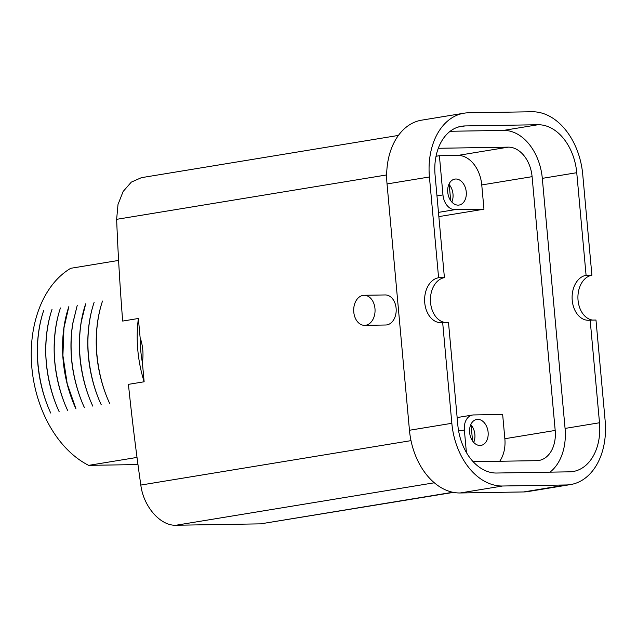 <?xml version="1.0" encoding="UTF-8"?>
<svg xmlns="http://www.w3.org/2000/svg" width="637" height="637" viewBox="0 0 637 637"><rect width="100%" height="100%" fill="white"/><g stroke="black" fill="none" stroke-linecap="round" stroke-linejoin="round"><path stroke-width="0.96" d="M102.517 301.046C99.858 308.881 98.042 317.218 97.071 326.048C95.247 342.459 96.298 359.061 100.208 375.862C102.461 385.481 105.607 394.653 109.636 403.372C102.716 388.482 98.424 371.634 96.76 352.842C95.908 341.504 96.306 330.555 97.971 319.997C98.998 313.364 100.511 307.05 102.517 301.046M94.109 302.432C91.672 309.614 89.936 317.226 88.917 325.268C86.839 341.567 87.627 358.153 91.29 375.01C93.559 385.433 96.872 395.346 101.227 404.758C94.316 389.884 90.024 373.059 88.352 354.299C87.492 342.969 87.89 332.028 89.546 321.478C90.565 314.813 92.086 308.459 94.109 302.432M85.692 303.801C83.256 310.983 81.528 318.596 80.509 326.638C78.423 342.937 79.211 359.515 82.866 376.379C85.143 386.802 88.455 396.724 92.811 406.143C85.796 391.046 81.48 373.959 79.88 354.889C79.076 343.47 79.545 332.466 81.289 321.868L85.692 303.801M84.395 407.529C78.622 395.458 72.873 376.22 71.511 358.496C70.468 346.249 70.906 334.465 72.825 323.134L77.276 305.195L72.897 323.126C71.018 334.449 70.603 346.233 71.639 358.48C73.008 376.196 78.646 395.45 84.395 407.529M68.86 306.58C66.423 313.762 64.695 321.374 63.676 329.417C61.598 345.716 62.386 362.302 66.041 379.166C68.318 389.581 71.631 399.495 75.978 408.906L67.204 383.705L62.912 355.581L63.955 327.959L68.86 306.58M60.451 307.966C58.015 315.148 56.287 322.76 55.26 330.802C53.182 347.101 53.97 363.679 57.633 380.544C59.902 390.967 63.214 400.88 67.57 410.292C59.368 392.989 53.389 366.801 54.296 344.975C54.599 330.826 57.266 317.194 60.451 307.966M52.035 309.351C49.598 316.533 47.871 324.145 46.851 332.188C44.773 348.487 45.561 365.065 49.216 381.929C51.486 392.352 54.798 402.265 59.153 411.677C50.896 394.247 44.901 367.828 45.888 345.859C46.23 331.965 48.906 318.428 52.035 309.351M43.619 310.729C41.182 317.911 39.454 325.523 38.435 333.565C36.357 349.864 37.145 366.45 40.8 383.315C43.077 393.73 46.39 403.651 50.737 413.055C43.905 398.332 39.621 381.682 37.909 363.122C37.018 351.887 37.36 341.026 38.945 330.523C39.964 323.588 41.524 316.995 43.619 310.729M142.393 362.668L144.137 381.778A106.347 74.402 -99.3 0 1 138.372 318.484L140.116 337.594A102.239 71.535 -99.3 0 0 142.393 362.668C143.659 353.973 142.895 345.62 140.116 337.594M436.019 156.28L439.395 155.723L442.962 194.914A15.033 10.518 -99.3 0 0 454.89 209.669L483.969 209.191L481.755 184.937A30.058 21.037 80.7 0 0 457.892 155.42L508.23 147.147A30.058 21.037 -99.3 0 1 532.094 176.664L555.193 430.445A30.058 21.037 -99.3 0 1 538.918 460.455A30.058 21.037 -99.3 0 1 536.76 460.655L473.156 461.69M599.505 422.761A48.85 34.175 80.7 0 1 573.069 471.523A48.85 34.175 80.7 0 1 569.558 471.834L496.605 473.028A48.85 34.175 -99.3 0 1 457.828 425.062L448.488 322.433L442.667 322.529L451.84 423.294A63.883 44.694 -99.3 0 0 502.553 486.007L460.161 492.974L523.598 491.947A63.883 44.694 80.7 0 0 528.192 491.533L570.577 484.566A63.883 44.694 -99.3 0 0 605.15 420.794L595.977 320.029L590.165 320.124L599.505 422.761L565.067 428.422L542.31 178.36A48.85 34.175 -99.3 0 0 503.533 130.402L450.152 131.278M565.067 428.422A48.85 34.175 -99.3 0 1 549.978 472.152M508.23 147.147L438.288 148.286M555.193 430.445L504.854 438.726L502.649 414.464L473.57 414.942A15.033 10.518 -99.3 0 0 472.495 415.037A15.033 10.518 -99.3 0 0 464.357 430.039L466.403 452.501M504.854 438.726A30.058 21.037 -99.3 0 1 499.719 461.252M477.678 419.353A13.154 9.205 -99.3 0 1 488.046 431.599A13.154 9.205 -99.3 0 1 480.999 445.398A13.154 9.205 -99.3 0 1 480.059 445.478A13.154 9.205 -99.3 0 1 469.692 433.24A13.154 9.205 -99.3 0 1 476.731 419.441A13.154 9.205 -99.3 0 1 477.678 419.353M542.31 178.36L576.748 172.699A48.85 34.175 80.7 0 0 537.97 124.741L465.018 125.935L458.083 127.074M590.165 320.124A22.55 16.021 89.1 0 1 588.492 320.276A22.55 16.021 89.1 0 1 572.145 299.167A22.55 16.021 89.1 0 1 586.088 275.335L576.748 172.699M465.018 125.935A48.85 34.175 -99.3 0 0 461.507 126.245A48.85 34.175 -99.3 0 0 435.071 175.008L444.411 277.644L438.598 277.74A22.55 16.021 -90.9 0 0 424.656 301.572A22.55 16.021 -90.9 0 0 441.003 322.68A22.55 16.021 -90.9 0 0 442.667 322.529M445.144 322.489A22.55 16.021 89.1 0 1 430.429 300.298A22.55 16.021 89.1 0 1 444.411 277.644M483.969 209.191L438.853 216.612M439.395 155.723L457.892 155.42M473.705 442.389A13.154 9.205 80.7 0 0 470.783 424.632M438.598 277.74L429.426 176.975A63.883 44.694 -99.3 0 1 463.999 113.203A63.883 44.694 -99.3 0 1 468.585 112.789L532.022 111.762A63.883 44.694 -99.3 0 1 582.736 174.474L591.9 275.24L586.088 275.335M502.553 486.007L565.99 484.972A63.883 44.694 -99.3 0 0 570.577 484.566M591.9 275.24A22.55 16.021 -90.9 0 0 577.918 297.893A22.55 16.021 -90.9 0 0 592.633 320.085M455.805 179.005A13.154 9.205 -99.3 0 1 466.173 191.243A13.154 9.205 -99.3 0 1 459.126 205.042A13.154 9.205 -99.3 0 1 458.186 205.13A13.154 9.205 -99.3 0 1 447.819 192.892A13.154 9.205 -99.3 0 1 454.858 179.093A13.154 9.205 -99.3 0 1 455.805 179.005M470.417 425.548L471.149 425.54L472.55 440.939M429.426 176.975L387.033 183.942L409.456 430.262A63.883 44.694 -99.3 0 0 460.161 492.974M387.033 183.942A63.883 44.694 -99.3 0 1 421.606 120.17L463.999 113.203M451.832 202.033A13.154 9.205 80.7 0 0 448.91 184.276M471.149 425.54L470.377 425.659M448.544 185.2L449.276 185.184L450.678 200.591M452.835 492.266L260.613 523.861L176.027 525.238C160.548 526.043 143.508 506.781 140.817 485.06A1878.871 1335.295 -90.9 0 1 128.427 384.358L144.137 381.778M260.613 523.861L453.44 492.385M398.412 135.418L141.39 177.675L131.31 182.126L123.14 191.474L118.012 204.445L116.635 219.327A1878.871 1335.295 -90.9 0 0 122.67 321.072L138.372 318.484M364.619 325.348L385.759 325.005A15.033 10.686 -90.9 0 0 386.874 324.902A15.033 10.686 -90.9 0 0 396.166 309.017A15.033 10.686 -90.9 0 0 385.274 294.947L364.125 295.289A15.033 10.686 -90.9 0 0 363.01 295.393A15.033 10.686 -90.9 0 0 353.718 311.278A15.033 10.686 -90.9 0 0 364.619 325.348A15.033 10.686 -90.9 0 0 365.726 325.252A15.033 10.686 -90.9 0 0 375.026 309.359A15.033 10.686 -90.9 0 0 364.125 295.289M449.276 185.184L448.504 185.311M137.019 457.414L88.67 465.36A106.347 74.402 -99.3 0 1 31.85 367.605A106.347 74.402 -99.3 0 1 70.739 268.296L118.593 260.429M88.67 465.36L137.966 464.556M464.357 430.039L458.624 430.978M503.533 130.402L537.97 124.741M481.755 184.937L532.094 176.664M454.89 209.669L438.471 212.368M442.962 194.914L436.974 195.893M451.84 423.294L409.456 430.262M523.598 491.947L565.99 484.972M434.33 482.782L176.027 525.238M116.635 219.327L386.675 174.936M411.008 440.637L140.817 485.06M472.495 415.037L457.143 417.561"/></g></svg>
